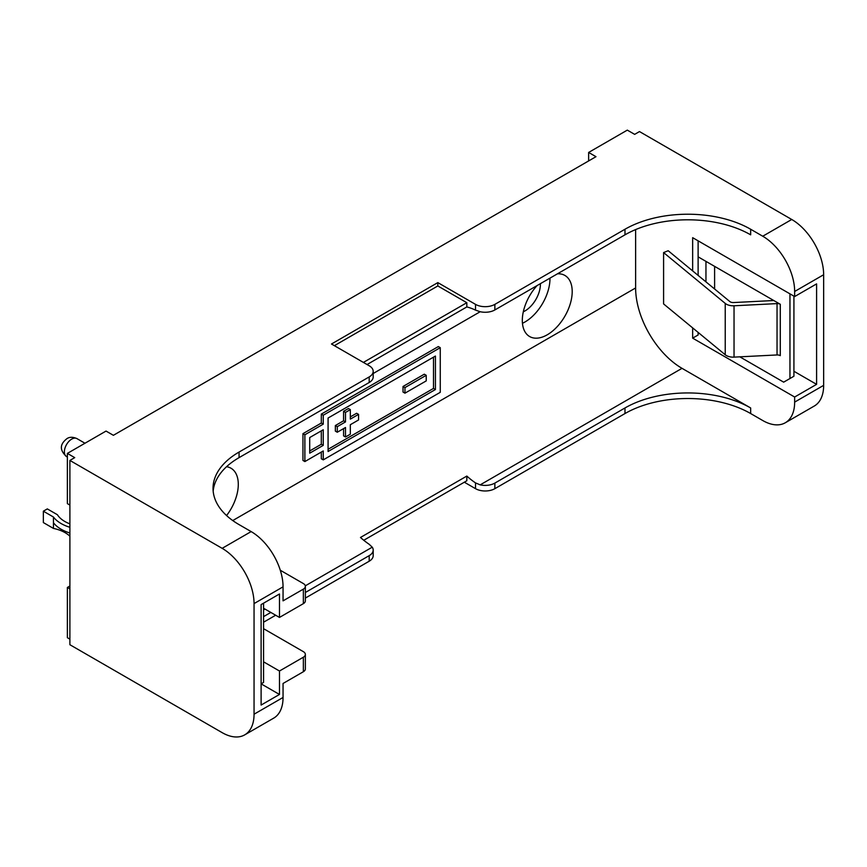<?xml version="1.0" encoding="UTF-8"?>
<svg xmlns="http://www.w3.org/2000/svg" width="867" height="867" viewBox="0 0 867 867"><rect width="100%" height="100%" fill="white"/><g stroke="black" fill="none" stroke-linecap="round" stroke-linejoin="round"><path stroke-width="1.3" d="M793.923 296.135L793.923 376.235L783.67 382.152L739.822 356.836M698.119 256.849L780.289 304.284L780.289 355.643A4.097 2.363 0 0 0 777.038 354.95L734.035 357.128A9.71 5.603 180 0 1 725.235 354.755L663.591 303.927L663.591 252.579L725.235 303.407A9.71 5.603 0 0 0 734.035 305.78L777.038 303.602A4.097 2.363 180 0 1 780.289 304.284M699.55 333.578L698.119 332.755M789.956 293.848L789.956 378.521M773.765 300.524L733.547 302.55A4.097 2.363 180 0 1 729.83 301.553L668.186 250.726L663.591 252.579M69.891 523.852A31.461 18.164 180 0 1 64.797 521.468A31.461 18.164 180 0 1 57.417 514.738L47.317 508.907L43.35 511.194L53.451 517.025L53.451 528.415L43.35 522.573L43.35 511.194M69.891 527.299A36.609 21.133 180 0 1 61.156 523.57A36.609 21.133 180 0 1 53.451 517.025M69.891 532.988A36.609 21.133 180 0 1 61.156 529.26A36.609 21.133 180 0 1 53.451 522.714M69.891 536.207A31.461 18.164 0 0 0 65.112 532.674A31.461 18.164 0 0 0 53.451 528.415M263.568 603.172L263.568 682.427L261.108 683.857L279.477 694.456L279.477 671.015L303.352 657.229A6.838 3.945 0 0 0 305.357 654.433A6.838 3.945 0 0 0 303.352 651.648L263.568 628.683M537.074 285.579A35.276 20.364 120 0 0 529.629 336.537A35.276 20.364 120 0 0 547.261 334.792A35.276 20.364 120 0 0 570.302 303.71A35.276 20.364 120 0 0 564.894 275.446A35.276 20.364 120 0 0 557.448 273.82M522.454 323.283A35.276 20.364 120 0 0 525.023 321.95A35.276 20.364 120 0 0 549.96 278.144M226.58 515.551A35.276 20.364 120 0 0 230.99 468.223A35.276 20.364 120 0 0 226.558 466.717M540.39 283.672A21.74 12.55 -60 0 1 525.023 310.906A21.74 12.55 -60 0 1 523.31 311.784M279.477 694.456L261.108 705.066L261.108 604.592L279.477 593.993L279.477 617.434L263.568 608.255M323.25 459.878L323.25 450.948L304.881 461.558L302.951 460.442L302.951 433.652L321.31 423.042L321.31 414.112L438.334 346.562L440.263 347.678L440.263 392.328L323.25 459.878L321.31 458.762L321.31 452.065M635.619 229.582L635.619 287.963A65.621 37.888 -120 0 0 682.026 368.334L480.199 484.859L475.528 482.908A65.621 37.888 60 0 1 466.825 476.07L360.488 537.464A65.621 37.888 -120 0 0 369.19 544.303L372.246 547.185L305.303 585.832M624.988 229.246A88.867 51.305 180 0 1 750.659 229.246L750.659 234.827A88.867 51.305 180 0 0 624.988 234.827L624.988 229.246L494.862 304.371A13.677 7.89 180 0 1 475.528 304.371L437.824 282.609L331.487 344.004L369.19 365.766A13.677 7.89 180 0 1 373.189 371.347L373.189 376.928A13.677 7.89 180 0 1 369.19 382.51L239.064 457.635L239.064 452.054A88.867 51.305 0 0 0 213.033 488.338A88.867 51.305 0 0 0 239.064 524.611L251.148 531.59A45.117 26.053 60 0 1 283.054 586.851L254.053 603.595L254.053 714.213L283.054 697.469L283.054 683.467L303.352 671.741L303.352 657.229M303.352 589.137A6.838 3.945 0 0 0 305.357 586.341L305.357 600.853A6.838 3.945 180 0 1 303.352 603.649L303.352 589.137L283.054 600.853L283.054 586.851M367.055 364.541L466.825 306.929A65.621 37.888 60 0 1 475.528 310.137L480.199 311.719L373.189 373.504M283.054 697.469A45.117 26.053 60 0 1 273.712 718.125L244.711 734.869A45.117 26.053 -120 0 0 254.053 714.213M705.955 261.368L705.955 281.862M714.603 266.364L714.603 289.004M698.119 240.831L698.119 275.413M698.119 332.397L698.119 334.987L692.657 338.141L692.657 327.899M692.657 270.905L692.657 237.677L794.649 296.557L794.649 291.475A45.117 26.053 -120 0 0 762.743 236.225L750.659 229.246M762.743 236.225L791.744 219.481L639.488 131.567L634.655 134.363L627.307 130.126L588.639 152.451L588.639 160.926M588.639 152.451L595.987 156.689L113.393 435.31L106.045 431.072L67.377 453.398L74.725 457.635L69.891 460.431L69.891 644.723L222.147 732.637A45.117 26.053 -120 0 0 244.711 734.869M433.5 357.161L433.5 388.416L328.084 449.279M335.356 425.545L335.356 431.127L337.285 432.243L337.285 426.662L335.356 425.545L343.57 420.798L343.57 411.316L348.404 408.52L350.333 409.636L350.333 419.129L358.559 414.383L356.619 413.266L350.333 416.897M343.57 428.612L343.57 435.873L345.5 436.99L345.5 427.496L337.285 432.243M403.025 386.476L403.025 392.057L404.954 393.174L404.954 387.592L403.025 386.476L424.288 374.197L426.228 375.313L404.954 387.592M239.064 457.635A88.867 51.305 0 0 0 213.174 491.123M785.307 422.76A45.117 26.053 -120 0 0 794.649 402.104L823.65 385.36A45.117 26.053 60 0 1 814.308 406.016L785.307 422.76A45.117 26.053 -120 0 1 762.743 420.528L750.659 413.548L750.659 407.967L682.026 368.334M480.199 484.859A13.677 7.89 0 0 0 494.862 483.092L624.988 407.967A88.867 51.305 0 0 1 750.659 407.967M750.659 413.548A88.867 51.305 180 0 0 624.988 413.548L494.862 488.674A13.677 7.89 180 0 1 475.528 488.674L464.333 482.204M373.189 550.068L373.189 555.649A13.677 7.89 180 0 1 369.19 561.231L369.19 555.649A13.677 7.89 0 0 0 373.189 550.068A13.677 7.89 0 0 0 372.246 547.185M263.568 622.203L275.663 615.234M305.357 598.078L369.19 561.231M69.891 639.142L67.377 637.7L67.377 587.458L69.891 586.016M254.053 603.595A45.117 26.053 -120 0 0 222.147 548.334L69.891 460.431M239.064 452.054L369.19 376.928A13.677 7.89 180 0 0 373.189 371.347M794.649 402.104L794.649 397.021L692.657 338.141M823.65 385.36L823.65 274.731L794.649 291.475M794.649 397.021L816.595 384.352L816.595 283.888L794.649 296.557M791.744 219.481A45.117 26.053 60 0 1 823.65 274.731M69.891 588.91L67.377 587.458M67.377 453.398L67.377 503.629L69.891 505.082M816.595 384.352L793.923 371.271M369.19 555.649L305.357 592.497M270.829 612.438L263.568 616.621M624.988 234.827L494.862 309.952A13.677 7.89 180 0 1 480.199 311.719M303.352 603.649L279.477 617.434M363.761 540.271L466.825 480.762L466.825 476.07M466.825 306.929L466.825 302.702L363.392 362.417M334.38 345.673L437.824 285.958L437.824 282.609M437.824 285.958L466.825 302.702M435.429 389.532L435.429 356.044L328.084 418.024L328.084 451.512L435.429 389.532L433.5 388.416M440.263 347.678L323.25 415.228L323.25 424.158L321.31 423.042M323.25 415.228L321.31 414.112M304.881 461.558L304.881 434.768L302.951 433.652M304.881 434.768L323.25 424.158M323.25 445.367L309.714 453.181L309.714 437.553L323.25 429.739L323.25 445.367L321.31 444.251L309.714 450.948M321.31 430.856L321.31 444.251M350.333 409.636L345.5 412.432L345.5 421.915L337.285 426.662M345.5 421.915L343.57 420.798M358.559 414.383L358.559 419.964L350.333 424.711L350.333 434.194L345.5 436.99M345.5 412.432L343.57 411.316M426.228 375.313L426.228 380.895L404.954 393.174M305.357 654.433L305.357 668.956A6.838 3.945 180 0 1 303.352 671.741M279.477 671.015L263.568 661.835M305.357 586.341A6.838 3.945 0 0 0 303.352 583.556L280.279 570.237M725.235 303.407L725.235 354.755M734.035 305.78L734.035 357.128M777.038 303.602L777.038 354.95M71.723 439.103A10.393 6.004 120 0 0 64.938 448.261A10.393 6.004 120 0 0 66.531 456.584C57.374 448.239 62.305 442.289 66.943 438.637C69.523 436.87 72.85 436.849 76.914 438.594A10.393 6.004 120 0 0 71.723 439.103M232.746 520.558L635.619 287.963M265.02 609.089L263.568 609.924M222.147 548.334L251.148 531.59M624.988 413.548L624.988 407.967M475.528 488.674L475.528 482.908M494.862 488.674L494.862 483.092M494.862 309.952L494.862 304.371M369.19 382.51L369.19 376.928M475.528 310.137L475.528 304.371M66.531 456.584L67.377 457.072M76.914 438.594L84.966 443.243"/></g></svg>
